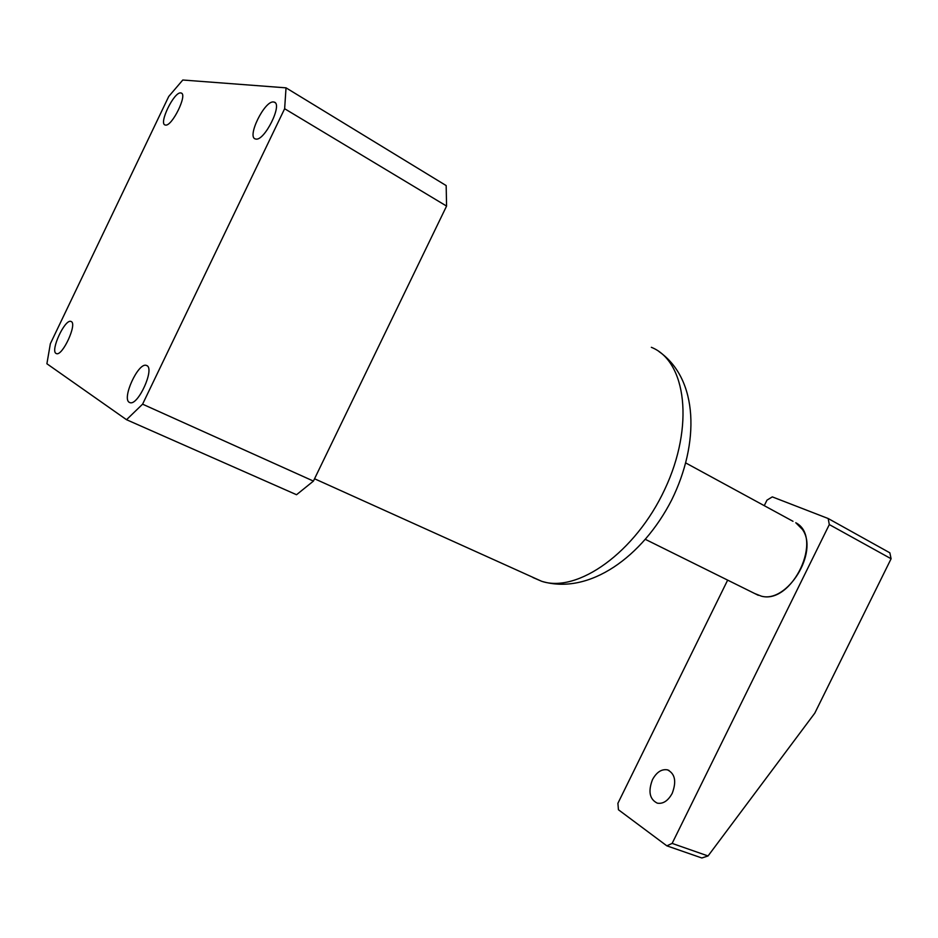 <?xml version="1.0" encoding="UTF-8"?>
<svg xmlns="http://www.w3.org/2000/svg" width="938" height="938" viewBox="0 0 938 938"><rect width="100%" height="100%" fill="white"/><g stroke="black" fill="none" stroke-linecap="round" stroke-linejoin="round"><path stroke-width="1.41" d="M129.256 402.332C121.717 398.439 138.074 362.654 146.164 365.328L146.903 365.609C154.782 368.88 138.285 405.427 130.148 402.707L129.256 402.332M56.01 353.427C50.242 350.566 64.734 319.19 70.807 321.382L71.276 321.558C77.303 323.938 62.67 355.901 56.573 353.673L56.01 353.427M165.393 125.047L165.17 125C158.381 123.828 174.105 91.514 180.776 92.932L181.128 93.003C187.975 94.152 171.853 126.982 165.393 125.047M255.781 139.035L255.417 138.953C246.518 137.241 264.68 100.249 273.579 101.996L274.142 102.101C283.124 103.813 264.387 141.474 255.781 139.035M50.347 343.742L168.723 96.485L182.793 80.011L286.031 87.844L284.636 108.726L142.588 404.172L126.524 419.708L46.9 363.756L50.347 343.742M286.031 87.844L446.171 185.583L446.57 206.079L313.421 481.088L296.537 494.725L126.524 419.708M446.57 206.079L284.636 108.726M313.421 481.088L142.588 404.172M802.424 529.442L795.764 522.724C823.998 537.251 792.364 604.752 761.351 596.158C787.287 603.486 819.015 552.341 802.424 529.442M754.609 593.484L761.351 596.158L754.609 593.484M672.206 793.349C668.102 800.806 663.143 804.089 657.35 803.174C649.6 799.328 647.982 791.484 652.473 779.654C656.588 772.15 661.583 768.879 667.469 769.852C675.09 773.686 676.661 781.518 672.206 793.349M829.309 524.577L672.136 843.403L708.049 855.96L814.805 713.126L891.1 558.755L829.309 524.577L828.184 518.526L889.857 552.822L891.1 558.755M764.259 505.676L766.967 500.153L772.302 496.882L828.184 518.526M708.049 855.96L701.847 857.989L666.848 845.841L618.435 809.752L617.908 803.291L727.654 580.118M666.848 845.841L672.136 843.403M532.901 577.515L541.672 581.29C577.398 593.367 635.343 552.646 664.772 489.355C694.612 426.204 686.253 361.153 651.347 347.306M314.547 478.767L541.672 581.29C589.369 595.583 642.8 556.375 671.596 500.13C699.689 443.311 698.576 379.28 659.039 351.598M147.184 365.808L146.164 365.328M71.452 321.687L70.807 321.382M275.092 102.676L274.142 102.101M181.738 93.366L181.128 93.003M792.997 521.305L685.83 462.997M758.314 595.313L645.473 539.409M667.469 769.852L669.017 770.45"/></g></svg>
